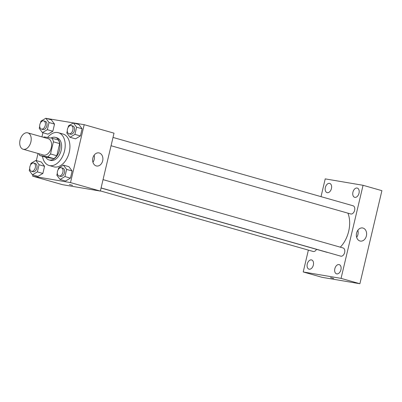 <?xml version="1.0" encoding="UTF-8"?>
<svg xmlns="http://www.w3.org/2000/svg" width="402" height="402" viewBox="0 0 402 402"><rect width="100%" height="100%" fill="white"/><g stroke="black" fill="none" stroke-linecap="round" stroke-linejoin="round"><path stroke-width="0.6" d="M23.507 149.318A8.512 5.462 105.9 0 1 23.135 149.232A8.512 5.462 105.9 0 1 20.211 139.549A8.512 5.462 105.9 0 1 27.793 132.856A8.512 5.462 105.9 0 1 30.798 142.253A8.512 5.462 105.9 0 1 23.507 149.318M27.793 132.856L48.205 138.665A8.512 5.462 105.9 0 1 51.205 148.062A8.512 5.462 105.9 0 1 43.913 155.127A8.512 5.462 105.9 0 1 43.542 155.041L23.135 149.232M52.039 138.218L58.315 140.007A11.432 7.342 105.9 0 1 59.667 143.604L56.798 155.74L50.521 153.956L53.391 141.816A11.432 7.342 105.9 0 0 52.039 138.218L44.104 136.876A11.432 7.342 105.9 0 0 43.491 137.323M56.798 155.74A11.432 7.342 105.9 0 1 53.918 158.624L45.984 157.277L39.708 155.489A11.432 7.342 105.9 0 1 38.828 153.7M39.708 155.489L47.637 156.835A11.432 7.342 105.9 0 0 50.521 153.956M53.918 158.624L47.637 156.835M45.652 157.182A11.708 7.512 -74.1 0 0 48.944 159.901A11.708 7.512 -74.1 0 0 59.375 150.7A11.708 7.512 -74.1 0 0 55.355 137.383A11.708 7.512 -74.1 0 0 50.974 138.037M55.355 137.383L56.923 137.831A11.708 7.512 105.9 0 1 61.054 150.75A11.708 7.512 105.9 0 1 51.029 160.463A11.708 7.512 105.9 0 1 50.516 160.348L48.944 159.901M59.667 143.604L53.391 141.816M47.597 137.469A17.03 10.929 105.9 0 1 58.38 132.71A17.03 10.929 105.9 0 1 64.39 151.504A17.03 10.929 105.9 0 1 49.808 165.634A17.03 10.929 105.9 0 1 49.059 165.463A17.03 10.929 105.9 0 1 42.471 156.277M58.38 132.71L63.094 134.052A17.03 10.929 105.9 0 1 69.099 152.845A17.03 10.929 105.9 0 1 54.516 166.976A17.03 10.929 105.9 0 1 53.767 166.805L49.059 165.463M39.703 126.334L39.235 128.323L42.441 132.595L47.938 134.157L52.838 131.263L54.531 124.097L51.325 119.831L45.828 118.263L40.929 121.158L40.542 122.801M67.28 131.012L66.807 133.002L70.018 137.273L75.511 138.836L80.41 135.941L82.103 128.776L78.898 124.504L73.405 122.942L68.501 125.836L68.114 127.479M32.954 174.93L32.662 176.177L70.506 182.593L84.199 124.68L46.32 118.404M42.929 132.735L41.949 136.886M38.029 153.474L36.346 160.599M29.728 168.528L29.261 170.518L32.467 174.79L37.964 176.352L42.863 173.458L44.557 166.292L41.351 162.021L35.853 160.458L30.954 163.353L30.567 164.996M57.305 173.207L56.833 175.197L60.044 179.463L65.536 181.031L70.435 178.136L72.134 170.971L68.923 166.699L63.431 165.137L58.526 168.031L58.139 169.669M84.199 124.68L114.022 133.173L100.334 191.086L62.486 184.669L32.662 176.177M100.334 191.086L70.506 182.593M96.234 165.91A6.653 5.085 -80.4 0 1 92.797 158.323A6.653 5.085 -80.4 0 1 98.872 152.891A6.653 5.085 -80.4 0 1 102.776 160.297A6.653 5.085 -80.4 0 1 96.646 166.006A6.653 5.085 -80.4 0 1 96.234 165.91M72.581 185.362L69.395 184.543L72.581 185.362M94.138 155.192A6.653 5.085 -80.4 0 1 92.937 162.272M327.756 252.451A24.477 15.713 105.9 0 1 327.514 252.416A24.477 15.713 105.9 0 1 326.439 252.17L101.058 188.015M347.901 213.155A24.477 15.713 105.9 0 1 340.293 247.17M101.078 187.925L340.77 256.159A4.256 2.734 -74.1 0 0 344.564 252.813A4.256 2.734 -74.1 0 0 343.102 247.969L103.043 179.634M316.515 249.346A4.256 2.734 105.9 0 1 313.384 251.521A4.256 2.734 105.9 0 1 313.198 251.481L100.379 190.9M113.017 137.439L353.077 205.774A4.256 2.734 105.9 0 1 354.579 210.472A4.256 2.734 105.9 0 1 350.936 214.005A4.256 2.734 105.9 0 1 350.745 213.964L111.052 145.73M308.379 250.109L303.214 271.958L341.062 278.375L363.061 185.297L325.218 178.88L321.017 196.648M327.293 192.684A4.794 3.075 -74.1 0 0 331.399 188.704A4.794 3.075 -74.1 0 0 329.71 183.418A4.794 3.075 -74.1 0 0 325.439 187.181A4.794 3.075 -74.1 0 0 327.082 192.633A4.794 3.075 -74.1 0 0 327.293 192.684M309.203 269.214A4.794 3.075 -74.1 0 0 313.309 265.235A4.794 3.075 -74.1 0 0 311.62 259.943A4.794 3.075 -74.1 0 0 307.349 263.712A4.794 3.075 -74.1 0 0 308.992 269.164A4.794 3.075 -74.1 0 0 309.203 269.214M336.781 273.888A4.794 3.075 -74.1 0 0 340.886 269.908A4.794 3.075 -74.1 0 0 339.193 264.622A4.794 3.075 -74.1 0 0 334.921 268.39A4.794 3.075 -74.1 0 0 336.569 273.842A4.794 3.075 -74.1 0 0 336.781 273.888M354.871 197.362A4.794 3.075 -74.1 0 0 358.976 193.382A4.794 3.075 -74.1 0 0 357.283 188.091A4.794 3.075 -74.1 0 0 353.011 191.86A4.794 3.075 -74.1 0 0 354.659 197.312A4.794 3.075 -74.1 0 0 354.871 197.362M303.214 271.958L322.052 277.32L359.896 283.737L381.9 190.664L363.061 185.297M359.896 283.737L341.062 278.375M333.715 278.46L330.529 277.641L333.715 278.46M366.388 235.914A6.653 5.085 -80.4 0 1 360.368 241.074A6.653 5.085 -80.4 0 1 356.463 233.668A6.653 5.085 -80.4 0 1 362.594 227.959A6.653 5.085 -80.4 0 1 366.388 235.914M357.86 230.261A6.653 5.085 -80.4 0 1 357.941 234.482A6.653 5.085 -80.4 0 1 356.659 237.341M60.044 179.463L64.943 176.568L66.637 169.408L63.431 165.137M61.33 167.76L62.903 168.207A4.256 2.734 105.9 0 1 64.4 172.905A4.256 2.734 105.9 0 1 60.757 176.438A4.256 2.734 105.9 0 1 60.571 176.393L58.999 175.945A4.256 2.734 105.9 0 1 57.536 171.106A4.256 2.734 105.9 0 1 61.33 167.76A4.256 2.734 105.9 0 1 62.833 172.458A4.256 2.734 105.9 0 1 59.189 175.991A4.256 2.734 105.9 0 1 58.999 175.945M65.536 181.031L70.435 178.136L64.943 176.568M70.435 178.136L72.134 170.971L66.637 169.408M72.134 170.971L68.923 166.699M70.018 137.273L74.918 134.379L76.611 127.213L73.405 122.942M71.305 125.565L72.878 126.012A4.256 2.734 105.9 0 1 74.375 130.71A4.256 2.734 105.9 0 1 70.732 134.243A4.256 2.734 105.9 0 1 70.546 134.203L68.973 133.755A4.256 2.734 105.9 0 1 67.511 128.911A4.256 2.734 105.9 0 1 71.305 125.565A4.256 2.734 105.9 0 1 72.807 130.263A4.256 2.734 105.9 0 1 69.164 133.796A4.256 2.734 105.9 0 1 68.973 133.755M75.511 138.836L80.41 135.941L74.918 134.379M80.41 135.941L82.103 128.776L76.611 127.213M82.103 128.776L78.898 124.504M32.467 174.79L37.371 171.895L39.064 164.73L35.853 160.458M33.758 163.081L35.326 163.529A4.256 2.734 105.9 0 1 36.828 168.227A4.256 2.734 105.9 0 1 33.185 171.76A4.256 2.734 105.9 0 1 32.994 171.719L31.426 171.272A4.256 2.734 105.9 0 1 29.964 166.428A4.256 2.734 105.9 0 1 33.758 163.081A4.256 2.734 105.9 0 1 35.26 167.78A4.256 2.734 105.9 0 1 31.612 171.312A4.256 2.734 105.9 0 1 31.426 171.272M37.964 176.352L42.863 173.458L37.371 171.895M42.863 173.458L44.557 166.292L39.064 164.73M44.557 166.292L41.351 162.021M42.441 132.595L47.346 129.7L49.039 122.535L45.828 118.263M43.733 120.886L45.3 121.334A4.256 2.734 105.9 0 1 46.803 126.032A4.256 2.734 105.9 0 1 43.16 129.565A4.256 2.734 105.9 0 1 42.969 129.524L41.401 129.077A4.256 2.734 105.9 0 1 39.939 124.233A4.256 2.734 105.9 0 1 43.733 120.886A4.256 2.734 105.9 0 1 45.235 125.585A4.256 2.734 105.9 0 1 41.587 129.117A4.256 2.734 105.9 0 1 41.401 129.077M47.938 134.157L52.838 131.263L47.346 129.7M52.838 131.263L54.531 124.097L49.039 122.535M54.531 124.097L51.325 119.831"/></g></svg>

